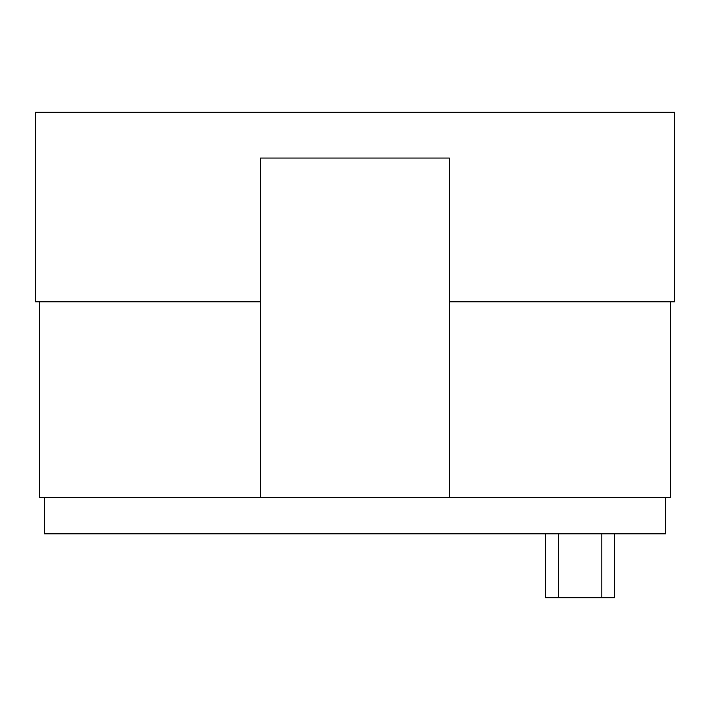 <?xml version="1.0" encoding="UTF-8"?>
<svg xmlns="http://www.w3.org/2000/svg" width="710" height="710" viewBox="0 0 710 710"><rect width="100%" height="100%" fill="white"/><g stroke="black" fill="none" stroke-linecap="round" stroke-linejoin="round"><path stroke-width="1.06" d="M35.5 112.198L35.5 301.812L260.481 301.812L260.481 158.055L449.377 158.055L449.377 497.32L670.471 497.32L670.471 301.812L674.5 301.812L674.5 112.198L35.5 112.198M449.377 301.812L670.471 301.812M260.481 301.812L260.481 497.32L449.377 497.32M39.529 301.812L39.529 497.32L260.481 497.32M44.553 497.32L44.553 533.831L665.447 533.831L665.447 497.32M614.62 533.831L614.62 597.802L545.608 597.802L545.608 533.831M558.388 533.831L558.388 597.802M601.84 533.831L601.84 597.802"/></g></svg>
